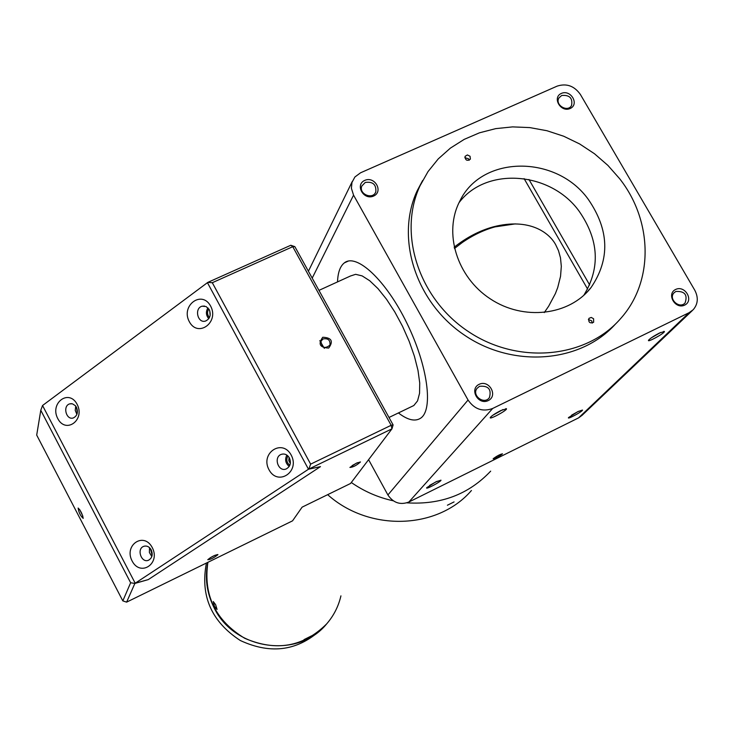 <?xml version="1.0" encoding="UTF-8"?>
<svg xmlns="http://www.w3.org/2000/svg" width="734" height="734" viewBox="0 0 734 734"><rect width="100%" height="100%" fill="white"/><g stroke="black" fill="none" stroke-linecap="round" stroke-linejoin="round"><path stroke-width="1.1" d="M694.768 290.205C698.566 297.536 698.034 304.05 693.19 309.739L689.125 312.675L492.679 408.462C482.66 412.113 474.458 409.297 468.053 400.021L353.559 195.143L351.402 188.317L351.971 182.408L354.907 176.986L360.559 172.793L557.124 86.135C566.52 83.107 574.272 85.887 580.383 94.457L694.768 290.205M479.137 384.322C469.017 389.093 478.229 405.563 488.257 400.581C498.349 395.773 489.147 379.377 479.137 384.322M561.372 93.411C551.858 97.512 560.739 112.788 570.162 108.504C579.649 104.366 570.768 89.153 561.372 93.411M364.798 180.371C354.678 184.729 363.559 200.621 373.597 196.051C383.689 191.647 374.808 175.839 364.798 180.371M675.61 289.471C666.105 293.949 675.308 309.776 684.712 305.096C694.199 300.582 684.996 284.838 675.61 289.471M692.346 310.546L582.108 415.306L578.576 417.885L408.856 502.038C400.259 505.24 393.277 502.882 387.901 494.964L368.587 459.677M493.303 458.631L493.138 458.823C495.799 458.401 498.918 456.741 502.487 453.832C500.157 454.273 497.092 455.869 493.303 458.631M435.748 481.926L426.72 487.706C424.931 490.211 441.519 481.44 440.978 480.164L435.748 481.926M659.563 332.997C654.104 335.805 650.462 338.172 648.645 340.099C646.177 343.338 664.692 333.282 664.426 331.52L659.563 332.997M500.872 410.535C495.487 413.279 492 415.554 490.395 417.352C488.101 420.591 507.02 410.535 506.497 408.792L500.872 410.535M577.915 411.591L568.538 417.573C566.63 420.096 582.851 411.352 582.502 410.049L577.915 411.591M398.415 412.939C407.526 419.967 414.857 421.766 420.408 418.334C433.601 410.288 427.904 365.871 406.911 323.199C386.084 280.397 356.605 252.9 344.365 262.864C340.154 266.167 337.869 272.516 337.521 281.911C337.869 272.516 340.154 266.167 344.365 262.864C356.605 252.9 386.084 280.397 406.911 323.199C427.904 365.871 433.601 410.288 420.408 418.334C414.857 421.766 407.526 419.967 398.415 412.939M479.522 386.304L477.027 388.387C471.411 395.498 484.22 405.113 489.385 397.672C491.707 389.304 488.413 385.515 479.522 386.304M561.675 95.493L558.959 97.916C554.546 104.879 567.639 112.788 571.547 105.513C572.869 98.117 569.584 94.778 561.675 95.493M365.248 182.454L361.844 185.996C358.357 194.033 372.863 200.143 375.808 191.886C376.404 184.546 372.881 181.408 365.248 182.454M675.849 291.462L674.023 292.82C668.004 298.839 679.473 309.418 685.051 302.986C687.85 294.866 684.785 291.022 675.849 291.462M429.629 485.394L437.18 481.247M651.223 337.888L660.738 332.438M492.835 415.233L502.974 409.563M571.602 415.178L578.53 411.288M587.622 289.104L524.113 178.628M454.135 247.239C466.549 237.431 479.55 230.65 493.147 226.889C529.416 217.466 549.381 232.761 555.748 244.853L558.501 250.707L560.482 257.836L561.317 266.359L560.547 276.305L557.712 287.581L555.372 293.618L548.665 306.206L544.27 312.583M528.975 179.491L589.668 284.976M591.099 287.471L591.099 287.471C610.22 259.267 609.275 229.916 588.301 199.391C556.344 154.626 481.779 154.947 459.879 200.997C443.198 232.421 456.759 277.012 490.294 298.866C523.608 321.052 569.428 315.583 591.118 287.453L586.227 292.994M515.424 223.879L495 226.889C483.908 229.925 473.026 235.119 462.374 242.449L454.419 248.514M351.302 482.504C364.174 491.422 378.157 497.524 393.25 500.799C378.157 497.524 364.174 491.422 351.302 482.504M406.884 502.845C440.776 504.955 468.705 494.386 490.67 471.145C468.705 494.386 440.776 504.955 406.884 502.845M411.627 406.581L413.82 405.526L417.545 400.902L419.564 393.268L419.729 382.946L417.995 370.413L414.426 356.293L409.177 341.328L402.535 326.3L394.837 312.014L386.506 299.243L377.992 288.636L369.725 280.737L362.156 275.901L355.632 274.323L350.457 276.002L318.96 290.38M319.795 340.64L324.336 348.366M290.82 245.257L292.756 246.697L294.866 246.661L290.82 245.257L207.786 282.397L212.3 282.709L292.756 246.697L391.149 425.298L310.647 464.136L212.3 282.709M40.783 410.288L130.643 582.759L122.826 600.889L36.7 435.097L40.783 410.288L42.544 405.507L135.203 583.218L42.544 405.507L207.786 282.397M134.873 583.438L126.615 602.137L292.545 520.846L302.114 507.148L350.549 483.486L391.947 428.849L308.482 469.237L207.428 282.663L308.482 469.237L135.203 583.218L148.268 579.603L320.483 466.622L148.268 579.603L134.873 583.438L130.643 582.759M289.811 465.31C286.673 462.686 286.031 459.548 287.866 455.897M77.299 413.031L76.474 407.297L75.363 405.682L72.4 403.801L69.693 403.874C62.353 405.856 66.243 420.6 73.4 417.912C77.318 415.811 78.336 412.26 76.464 407.26M209.429 317.611C207.199 314.84 206.979 311.922 208.768 308.858M152.14 555.299L150.433 548.637M308.482 469.237L320.483 466.622L308.482 469.237M322.767 337.255C317.859 344.053 319.831 347.659 328.704 348.054C333.594 341.255 331.621 337.658 322.767 337.255M393.103 424.922L391.947 428.849L391.149 425.298L393.103 424.922L294.866 246.661M83.217 518.305C82.309 513.91 80.612 510.488 78.134 508.038C78.767 512.451 80.456 515.901 83.19 518.369L83.19 518.369M356.357 463.191L360.458 461.943C356.568 465.411 353.054 467.237 349.907 467.439L356.357 463.191M217.851 554.757C213.576 558.033 210.218 559.675 207.768 559.703C211.309 556.831 214.686 555.106 217.897 554.528L217.851 554.757M289.095 457.401L288.792 460.613L290.343 463.438M209.777 310.831L210.135 315.519M310.647 464.136L308.858 468.989M323.162 338.897L320.987 341.145C321.694 347.833 324.676 349.164 329.942 345.136C330.456 340.227 328.199 338.154 323.162 338.897M122.826 600.889L126.615 602.137M79.767 509.726L82.832 516.13M352.118 465.595L357.44 462.686M210.208 557.776L214.741 555.372M77.116 404.306C85.438 420.004 65.776 434.289 57.757 418.563C49.481 403.067 68.932 388.552 77.116 404.306M210.594 306.041C219.512 322.354 197.905 338.044 189.326 321.703C180.463 305.61 201.832 289.673 210.594 306.041M291.159 455.016C300.316 471.76 277.819 486.541 269.011 469.769C259.909 453.245 282.159 438.216 291.159 455.016M152.259 547.582C160.792 563.675 140.332 577.107 132.12 560.996C123.633 545.105 143.873 531.425 152.259 547.582M209.245 309.629L206.107 306.546L202.089 306.197C193.996 308.234 197.685 323.804 205.603 321.024C210.043 318.767 211.254 314.969 209.245 309.629M289.379 457.897C287.315 454.594 284.645 453.41 281.351 454.337C273.186 456.979 278.259 472.347 286.177 468.962C290.315 466.622 291.38 462.934 289.379 457.897M151.232 549.876C149.268 546.646 146.763 545.463 143.717 546.353C136.331 548.849 141.368 563.428 148.516 560.235C152.195 558.079 153.094 554.629 151.232 549.876M76.905 414.38L75.235 410.389L75.721 406.095M151.819 556.583L149.378 552.463L149.543 547.665M289.214 466.448C285.471 463.273 284.682 459.484 286.866 455.08M208.768 318.712C205.951 315.281 205.676 311.666 207.951 307.867M215.612 604.66L217.053 609.431L214.456 606.431L213.255 601.55L215.612 604.66M213.878 607.302C233.825 650.159 298.077 659.297 326.648 623.909C303.362 647.012 276.03 651.801 244.661 638.259C215.42 620.432 203.162 595.118 207.887 562.317C204.713 577.768 206.704 592.76 213.878 607.302M311.684 635.791L304.023 639.626L311.684 635.791M471.439 490.505C437.822 529.59 369.413 532.113 327.658 494.67M447.41 505.221L454.062 501.918L447.41 505.221M206.428 563.033C200.116 595.797 211.41 621.625 240.312 640.507C271.571 655.003 299.114 650.764 322.951 627.799M340.934 595.861C338.484 606.394 333.722 615.743 326.648 623.909M619.606 178.665C652.728 220.585 653.994 281.14 620.964 318.198C586.686 358.284 518.727 365.037 468.962 331.961C418.94 299.298 397.589 233.715 420.013 185.812L428.023 171.591L438.226 158.929L450.401 148.112L464.246 139.35L479.458 132.817L495.698 128.633L512.607 126.89L529.82 127.597L546.968 130.735L563.694 136.23L579.649 143.956L594.485 153.745L607.899 165.398L619.606 178.665M470.044 156.259L467.384 154.947L465.062 156.342C465.292 160.361 467.063 161.297 470.393 159.14L470.044 156.259M593.586 318.739L591.237 317.437L588.934 318.363C588.264 322.382 589.833 323.685 593.641 322.263L593.586 318.739M422.656 180.472L417.215 190.693C395.076 238.018 415.747 302.692 464.815 335.383C513.616 368.459 580.778 362.798 615.56 323.942M583.769 295.352C600.54 267.91 598.981 239.834 579.08 211.135C550.436 171.435 486.174 166.462 459.071 202.612M469.118 160.315L468.512 158.764L464.815 157.682M592.283 323.107L591.668 320.804L588.393 319.584M689.125 312.675L578.576 417.885M408.856 502.038L492.679 408.462M312.207 278.122L353.559 195.143M468.053 400.021L387.901 494.964M308.408 271.231L352.274 181.482M348.329 261.065L344.365 262.864M663.775 331.346L664.426 331.52M505.854 408.618L506.497 408.792M488.771 398.36L489.385 397.672M571.125 106.118L571.547 105.513M375.248 192.95L375.808 191.886M495 226.889L493.147 226.889M389.002 417.472L413.82 405.526M329.474 345.953L329.942 345.136M71.382 403.645L69.693 403.874M204.502 306.041L202.089 306.197M283.122 453.988L281.351 454.337M144.919 546.05L143.717 546.353M417.215 190.693L420.013 185.812"/></g></svg>
